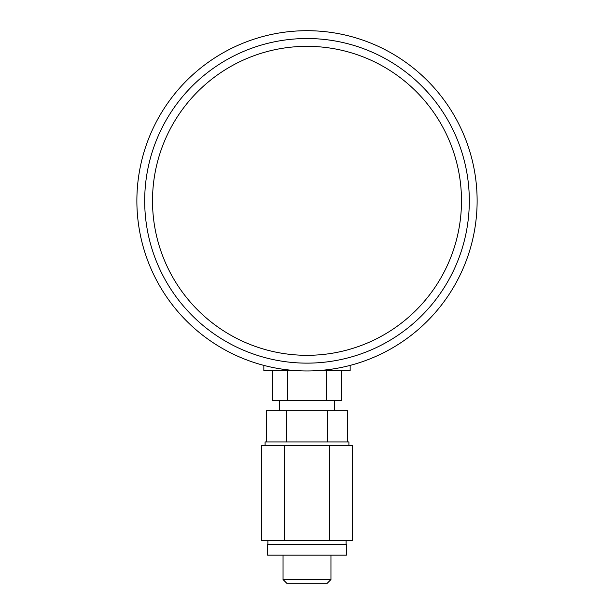 <?xml version="1.0" encoding="UTF-8"?>
<svg xmlns="http://www.w3.org/2000/svg" width="614" height="614" viewBox="0 0 614 614"><rect width="100%" height="100%" fill="white"/><g stroke="black" fill="none" stroke-linecap="round" stroke-linejoin="round"><path stroke-width="0.92" d="M330.954 579.547L327.201 583.3L286.799 583.3L283.046 579.547L330.954 579.547L330.954 555.156M283.046 579.547L283.046 555.156M346.403 555.156L267.597 555.156L267.597 544.518L346.403 544.518L346.403 555.156M267.911 544.518L267.911 540.765M346.089 544.518L346.089 540.765M284.251 540.765L261.503 540.765L261.503 445.695L284.251 445.695L284.251 540.765L352.497 540.765L352.497 445.695L329.749 445.695L329.749 540.765M329.749 445.695L284.251 445.695M265.094 445.695L265.094 441.942L348.906 441.942L348.906 445.695M266.553 441.942L266.553 410.674L347.447 410.674L347.447 441.942M327.224 441.942L327.224 410.674M286.776 441.942L286.776 410.674M287.613 370.641L287.613 400.666L272.601 400.666L272.601 370.641M287.613 400.666L341.399 400.666L341.399 370.641M350.157 365.391L350.157 370.641L317.308 370.641M296.692 370.641L263.843 370.641L263.843 365.391M307 370.956A170.124 170.124 0 0 0 477.124 200.824A170.124 170.124 0 0 0 307 30.7A170.124 170.124 0 0 0 136.876 200.824A170.124 170.124 0 0 0 307 370.956M307 363.135A162.311 162.311 0 0 1 144.689 200.824A162.311 162.311 0 0 1 307 38.521A162.311 162.311 0 0 1 469.311 200.824A162.311 162.311 0 0 1 307 363.135M307 355.314A154.49 154.49 0 0 0 461.49 200.824A154.49 154.49 0 0 0 307 46.334A154.49 154.49 0 0 0 152.51 200.824A154.49 154.49 0 0 0 307 355.314M326.387 370.641L326.387 400.666M334.331 400.666L334.331 410.674M279.669 400.666L279.669 410.674"/></g></svg>
